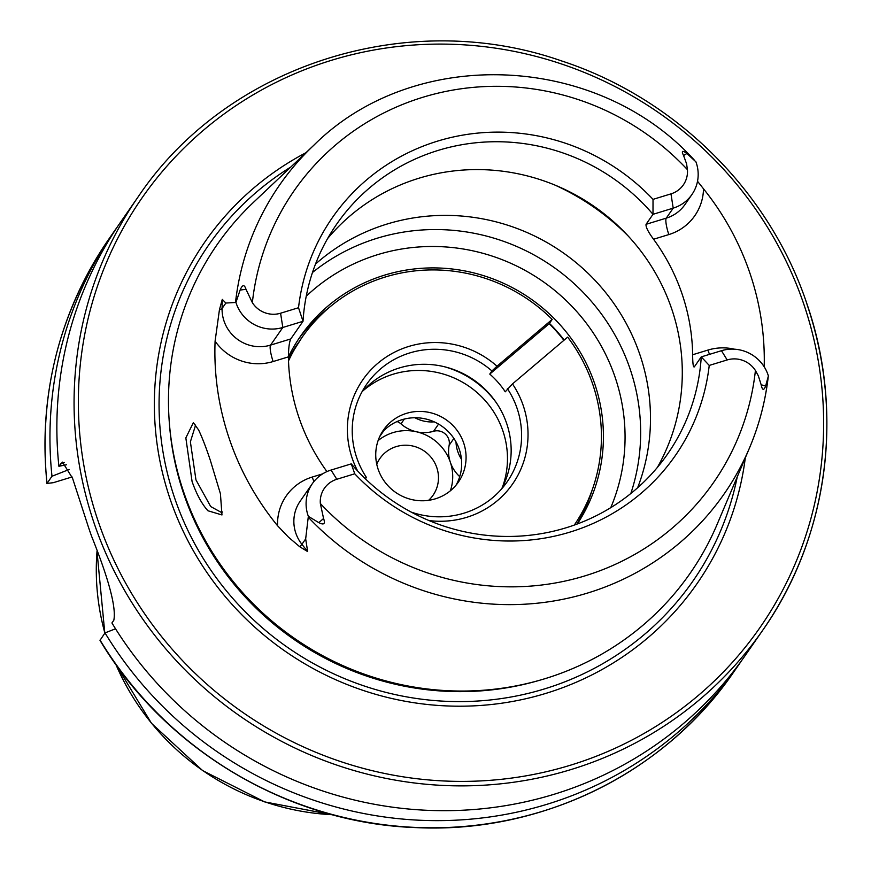 <?xml version="1.0" encoding="UTF-8"?>
<svg xmlns="http://www.w3.org/2000/svg" width="871" height="871" viewBox="0 0 871 871"><rect width="100%" height="100%" fill="white"/><g stroke="black" fill="none" stroke-linecap="round" stroke-linejoin="round"><path stroke-width="1.31" d="M207.908 510.754C201.843 503.993 196.574 494.271 192.088 481.587L185.839 437.895L193.34 422.653L198.61 429.958C202.203 437.514 206.122 447.683 210.379 460.465L220.417 493.715L221.974 514.946L207.908 510.754M195.605 425.081L190.379 441.815L195.953 479.888L210.695 506.552L221.572 512.54L222.693 511.952M331.067 470.046L336.794 479.279L354.737 473.791L351.274 463.873L331.067 470.046A37.105 35.972 34.8 0 0 312.351 483.645A37.105 35.972 34.8 0 0 308.029 515.436A37.105 35.972 34.8 0 0 308.345 516.351L305.667 538.899L307.659 551.583L299.646 546.683L288.464 537.167L277.566 525.746A275.693 267.332 34.8 0 1 229.258 438.679A275.693 267.332 34.8 0 1 215.093 341.171L219.438 309.749A14.448 2.972 -178.7 0 0 222.083 308.465L222.29 299.374L219.438 309.749M215.093 341.171A51.541 49.985 -145.2 0 0 273.135 361.541A14.448 2.809 73 0 1 270.565 345.112L282.814 327.474L280.582 313.212L298.524 307.724L303.021 321.301A201.462 195.354 34.8 0 1 336.642 224.206A201.462 195.354 34.8 0 1 653 214.32L673.207 208.136L666.261 218.142A14.448 2.809 -107 0 0 668.83 234.571L653.555 239.242C648.144 231.893 645.64 226.917 646.053 224.315L653 214.32L653.021 199.361L670.975 193.874L673.207 208.136A37.105 35.972 34.8 0 0 691.912 194.549A37.105 35.972 34.8 0 0 696.245 162.746A37.105 35.972 34.8 0 0 695.918 161.832L686.871 153.503C682.32 150.073 681.22 150.748 683.572 155.528L686.577 163.792L687.426 169.649A255.475 247.723 34.8 0 0 422.881 97.269A255.475 247.723 34.8 0 0 252.35 302.64L245.992 289.292C244.392 284.284 242.432 284.534 240.102 290.076L235.943 302.444L225.839 303.054L222.29 299.374M308.28 517.243A270.663 262.454 34.8 0 0 749.517 447.901A270.663 262.454 34.8 0 0 768.211 376.653L765.598 386.06C763.802 390.807 762.332 390.371 761.156 384.753L758.358 375.858L755.418 370.513A24.551 23.811 -145.2 0 0 727.187 359.941L709.234 365.428A208.702 202.377 34.8 0 1 570.059 532.072A208.702 202.377 34.8 0 1 354.737 473.791M727.187 359.941L721.46 350.708A37.105 35.972 -145.2 0 1 768.026 374.824A37.105 35.972 -145.2 0 1 768.32 375.749L768.211 376.653M577.331 523.961A167.254 162.18 34.8 0 0 594.708 383.784A167.254 162.18 34.8 0 0 459.823 270.054A167.254 162.18 34.8 0 0 300.419 336.369A167.254 162.18 34.8 0 0 288.41 356.805M630.822 493.509A201.462 195.354 34.8 0 0 630.158 369.141A201.462 195.354 34.8 0 0 312.482 272.492M637.637 487.749A201.462 195.354 34.8 0 0 639.989 354.976A201.462 195.354 34.8 0 0 315.498 264.087M657.333 467.477A201.462 195.354 34.8 0 0 671.791 309.172A201.462 195.354 34.8 0 0 517.875 173.743A201.462 195.354 34.8 0 0 327.605 238.556M694.481 160.264C597.071 52.696 413.986 45.314 313.723 145.348L253.461 202.366A287.996 279.253 34.8 0 0 183.487 491.516A287.996 279.253 34.8 0 0 444.166 690.507A287.996 279.253 34.8 0 0 717.149 524.298L749.517 447.901C759.207 424.983 765.467 401.096 768.298 376.239M305.906 152.741A299.57 290.479 34.8 0 0 169.976 498.648A299.57 290.479 34.8 0 0 480.705 705.456A299.57 290.479 34.8 0 0 745.315 457.808M58.901 466.29A380.115 368.585 34.8 0 1 121.025 221.517L138.228 196.726A380.115 368.585 34.8 0 0 93.883 522.513A380.115 368.585 34.8 0 0 400.453 780.993A380.115 368.585 34.8 0 0 762.713 630.277L745.511 655.068A380.115 368.585 34.8 0 1 111.924 622.961L113.829 620.228C116.333 607.555 108.94 579.618 91.651 536.405A380.115 368.585 -145.2 0 1 89.169 529.296A380.115 368.585 -145.2 0 1 86.828 522.154L72.543 478.212L62.494 462.131L58.901 466.29L66.479 464.755M326.93 471.592A201.462 195.354 -145.2 0 1 298.895 417.394A201.462 195.354 -145.2 0 1 288.41 356.87C288.551 347.812 289.346 341.835 290.772 338.928L303.021 321.301L282.814 327.474A37.105 35.972 -145.2 0 1 235.943 302.444M653.555 239.242A201.462 195.354 -145.2 0 1 682.167 294.224A201.462 195.354 -145.2 0 1 692.652 354.747C692.695 363.523 693.251 367.562 694.307 366.887L701.253 356.881L709.234 365.428M764.194 366.811A273.788 265.481 34.8 0 0 750.018 273.483A273.788 265.481 34.8 0 0 703.518 188.833L697.519 181.277M280.582 313.212A24.551 23.811 -145.2 0 1 252.35 302.64M653.021 199.361A208.702 202.377 34.8 0 0 437.71 141.08A208.702 202.377 34.8 0 0 298.524 307.724M670.975 193.874A24.551 23.811 34.8 0 0 687.426 169.649M336.794 479.279A24.551 23.811 34.8 0 0 320.343 503.503L323.577 518.506C325.504 523.896 323.914 525.278 318.819 522.633L308.345 516.351M351.274 463.873A201.462 195.354 34.8 0 0 667.622 453.987A201.462 195.354 34.8 0 0 701.253 356.881L721.46 350.708M100.045 640.076A380.115 368.585 34.8 0 0 733.622 672.183C664.671 773.23 541.131 833.721 416.349 827.613C289.161 823.4 165.348 750.105 99.991 640.359L105.01 632.912A380.115 368.585 34.8 0 0 738.597 665.03A380.115 368.585 34.8 0 0 742.005 660.022M105.01 632.912L115.527 628.786M117.607 226.525A380.115 368.585 34.8 0 0 114.112 231.468A380.115 368.585 34.8 0 0 51.988 476.252L47.023 483.405L53.273 482.697L72.075 476.949M47.023 483.405L46.947 483.623C38.444 393.942 59.184 312.275 109.147 238.632A380.115 368.585 34.8 0 0 47.023 483.405M69.059 469.534L51.988 476.252M454.706 427.432A45.619 44.225 34.8 0 0 383.436 430.078A45.619 44.225 34.8 0 0 387.105 484.755A45.619 44.225 34.8 0 0 458.375 482.109A45.619 44.225 34.8 0 0 454.706 427.432M456.034 485.169A45.619 44.225 34.8 0 0 450.307 433.769A45.619 44.225 34.8 0 0 381.378 433.344M298.067 343.098A165.348 160.329 34.8 0 0 288.453 358.863L301.878 337.6A165.348 160.329 34.8 0 1 552.181 319.407L549.22 323.685A165.348 160.329 -145.2 0 1 557.266 332.276A165.348 160.329 -145.2 0 1 563.885 340.321M574.305 525.071A165.348 160.329 34.8 0 0 567.663 337.121L512.486 383.915L505.245 391.798A85.521 82.93 34.8 0 0 498.114 382.434A85.521 82.93 34.8 0 0 489.774 374.084L491.941 370.959A85.521 82.93 34.8 0 0 366.658 384.263A85.521 82.93 34.8 0 0 366.397 477.417L365.406 478.843M501.511 489.034A85.521 82.93 34.8 0 0 489.85 394.334A85.521 82.93 34.8 0 0 361.868 392.081M411.297 512.137A85.521 82.93 34.8 0 0 507.162 481.815A85.521 82.93 34.8 0 0 507.423 388.673M429.065 520.575A91.226 88.461 34.8 0 0 515.392 479.692A91.226 88.461 34.8 0 0 512.486 383.915M491.941 370.959L497.003 366.201A91.226 88.461 34.8 0 0 381.738 360.18A91.226 88.461 34.8 0 0 357.643 470.982M364.971 478.429L366.397 477.417M301.878 337.6A165.348 160.329 34.8 0 0 288.508 360.932M552.181 319.407L497.003 366.201M549.22 323.685L489.774 374.084M450.361 490.798A45.619 44.225 34.8 0 0 450.34 462.24A34.209 33.174 -145.2 0 1 449.153 445.255L453.889 438.429M461.445 459.18A34.209 33.174 -145.2 0 1 457.765 451.559A34.209 33.174 -145.2 0 1 456.001 441.869M459.725 476.644A34.209 33.174 -145.2 0 1 450.34 462.24A45.619 44.225 34.8 0 0 416.425 431.776A45.619 44.225 34.8 0 0 378.101 440.617M428.641 500.313A32.314 31.334 34.8 0 0 433.029 495.294A32.314 31.334 34.8 0 0 436.796 467.596A32.314 31.334 34.8 0 0 410.731 445.625A32.314 31.334 34.8 0 0 379.941 458.44A32.314 31.334 34.8 0 0 376.762 464.297M383.861 430.633A34.209 33.174 -145.2 0 1 383.719 430.84A34.209 33.174 -145.2 0 1 380.747 434.509M414.923 417.742A34.209 33.174 34.8 0 0 434.215 421.847M397.078 421.553A12.161 11.791 34.8 0 1 400.976 423.883A34.209 33.174 34.8 0 0 416.425 431.776A34.209 33.174 34.8 0 0 433.584 431.276A12.161 11.791 -145.2 0 1 449.153 445.255M104.879 633.108A243.27 235.899 -145.2 0 1 97.019 551.31M332.254 814.712A243.27 235.899 -145.2 0 1 115.897 664.497M312.351 483.645L300.114 501.271A37.105 35.972 34.8 0 0 295.792 533.063A37.105 35.972 34.8 0 0 301.91 544.31L307.659 551.583M299.646 546.683A14.448 1.056 141.7 0 0 301.91 544.31L305.667 538.899M683.572 155.528L686.871 153.503M564.212 340.049A167.254 162.18 34.8 0 0 549.438 323.359M329.837 307.006A167.254 162.18 34.8 0 0 298.492 339.211M610.767 507.651A189.105 183.367 34.8 0 0 615.209 377.513A189.105 183.367 34.8 0 0 306.233 296.227M628.035 235.845A239.471 232.209 34.8 0 0 554.871 185.044M169.355 423.001A286.091 277.414 34.8 0 0 183.574 493.411A286.091 277.414 34.8 0 0 539.835 680.207M219.481 563.199A286.091 277.414 34.8 0 0 390.959 682.243M290.849 166.992A294.714 285.775 34.8 0 0 174.429 497.395A294.714 285.775 34.8 0 0 470.035 701.405A294.714 285.775 34.8 0 0 737.236 476.894M138.228 196.726C226.547 65.096 407.639 7.012 561.468 60.894C675.406 98.042 769.757 191.566 807.09 304.371C844.783 413.464 827.875 537.712 762.713 630.277A380.115 368.585 34.8 0 0 807.058 304.502M97.977 520.651A376.316 364.895 34.8 0 0 570.32 765.25A376.316 364.895 34.8 0 0 804.02 304.828A376.316 364.895 34.8 0 0 331.688 60.241A376.316 364.895 34.8 0 0 97.977 520.651M313.723 145.348A270.663 262.454 34.8 0 0 235.518 302.302M320.343 503.503A255.475 247.723 34.8 0 0 584.887 575.883A255.475 247.723 34.8 0 0 755.418 370.513M576.863 524.135A167.254 162.18 34.8 0 0 592.422 489.306M60.796 463.557L64.345 462.479M709.538 354.355A14.448 2.809 73 0 1 707.927 350.077A51.541 49.985 -145.2 0 1 734.427 349.184M761.156 384.753L765.598 386.06M707.927 350.077L692.652 354.747M668.83 234.571A51.541 49.985 34.8 0 0 703.518 188.833M691.912 194.549L684.976 204.543A37.105 35.972 34.8 0 1 666.261 218.142L646.053 224.315M313.941 481.532A14.448 2.809 -107 0 1 312.232 477.047A51.541 49.985 34.8 0 0 277.566 525.746M318.819 522.633L323.577 518.506M312.232 477.047L322.662 473.857M273.135 361.541L288.41 356.87M225.839 303.054L222.083 308.465A37.105 35.972 -145.2 0 0 270.565 345.112L290.772 338.928M240.102 290.076L245.992 289.292M496.328 402.729A93.513 90.671 34.8 0 0 491.048 396.109A93.513 90.671 34.8 0 0 444.537 366.767M502.36 487.422A87.427 84.77 34.8 0 0 485.691 401.161A87.427 84.77 34.8 0 0 363.087 390.731M433.584 431.276L438.57 424.079M400.976 423.883L404.318 419.071M96.986 551.223L104.825 633.195M115.625 664.116L151.51 723.344L202.584 770.563L264.675 801.908L332.711 814.831M733.622 672.183L738.597 665.03M109.147 238.632L114.112 231.468M379.702 436.621L383.719 430.84"/></g></svg>
